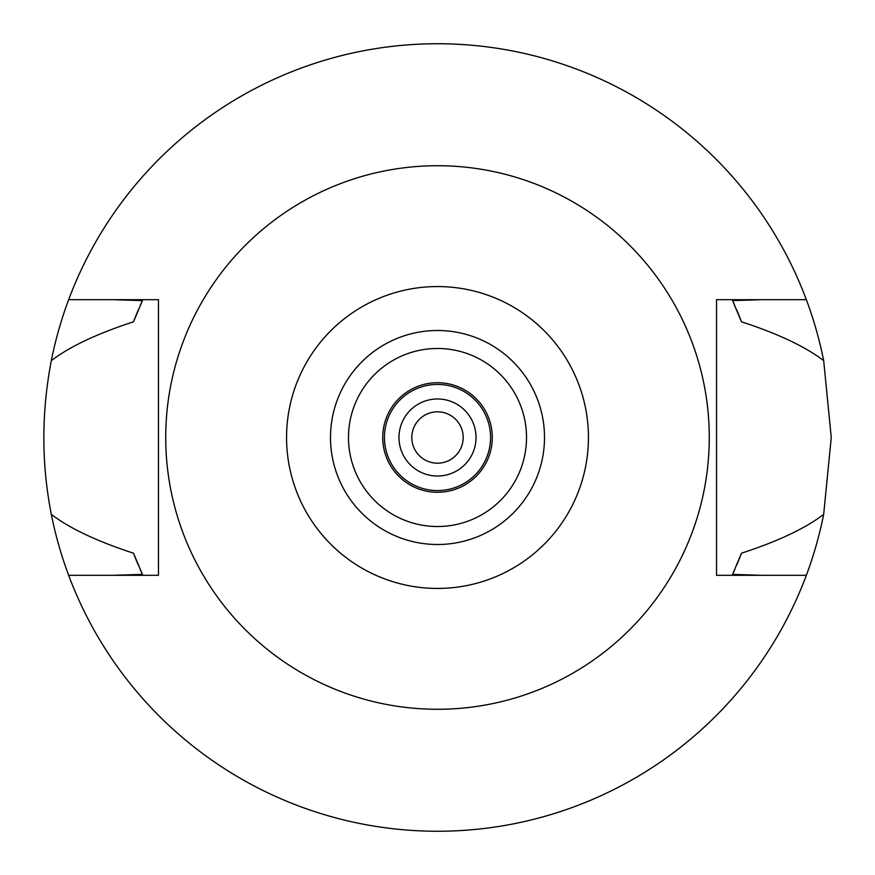 <?xml version="1.0" encoding="UTF-8"?>
<svg xmlns="http://www.w3.org/2000/svg" width="875" height="875" viewBox="0 0 875 875"><rect width="100%" height="100%" fill="white"/><g stroke="black" fill="none" stroke-linecap="round" stroke-linejoin="round"><path stroke-width="1.31" d="M437.5 588.438A150.938 150.938 0 0 1 286.562 437.5A150.938 150.938 0 0 1 437.5 286.562A150.938 150.938 0 0 1 588.438 437.5A150.938 150.938 0 0 1 437.5 588.438M437.5 544.502A107.002 107.002 0 0 0 544.502 437.5A107.002 107.002 0 0 0 437.5 330.498A107.002 107.002 0 0 0 330.498 437.5A107.002 107.002 0 0 0 437.5 544.502M437.5 709.275A271.775 271.775 0 0 1 165.725 437.5A271.775 271.775 0 0 1 437.5 165.725A271.775 271.775 0 0 1 709.275 437.5A271.775 271.775 0 0 1 437.5 709.275M716.548 299.688L716.548 575.312L806.345 575.312A393.75 393.75 0 0 1 68.655 575.312L158.452 575.312L158.452 299.688L68.655 299.688A393.75 393.75 0 0 1 823.681 360.664C805.361 346.631 777.962 333.681 741.497 321.803L732.561 300.606L762.212 299.688L716.548 299.688L806.345 299.688M158.452 575.312L112.788 575.312L142.439 574.394L133.503 553.197A325.27 325.27 0 0 0 138.37 565.25M762.212 575.312L732.561 574.394A325.27 325.27 0 0 0 734.716 569.658M112.788 299.688L142.439 300.606L133.503 321.803C97.037 333.681 69.639 346.631 51.319 360.664C41.366 412.464 41.366 463.684 51.319 514.336C69.639 528.369 97.037 541.319 133.503 553.197M68.655 575.312A393.75 393.75 0 0 1 51.319 514.336M736.63 565.25A325.27 325.27 0 0 0 741.497 553.197C777.962 541.319 805.361 528.369 823.681 514.336A393.75 393.75 0 0 1 806.345 575.312M140.295 569.669A325.27 325.27 0 0 0 142.439 574.394M732.561 574.394L741.497 553.197M823.681 514.336L831.25 437.5L823.681 360.664M142.439 300.606A325.27 325.27 0 0 0 140.284 305.342M138.37 309.75A325.27 325.27 0 0 0 133.503 321.803M741.497 321.803A325.27 325.27 0 0 0 736.63 309.75M734.705 305.331A325.27 325.27 0 0 0 732.561 300.606M51.319 360.664A393.75 393.75 0 0 1 68.655 299.688M437.5 492.286A54.786 54.786 0 0 0 492.286 437.5A54.786 54.786 0 0 0 437.5 382.714A54.786 54.786 0 0 0 382.714 437.5A54.786 54.786 0 0 0 437.5 492.286M437.5 348.48A89.02 89.02 0 0 0 348.48 437.5A89.02 89.02 0 0 0 437.5 526.52A89.02 89.02 0 0 0 526.52 437.5A89.02 89.02 0 0 0 437.5 348.48M437.5 490.569A53.069 53.069 0 0 0 490.569 437.5A53.069 53.069 0 0 0 437.5 384.431A53.069 53.069 0 0 0 384.431 437.5A53.069 53.069 0 0 0 437.5 490.569M437.5 398.978A38.522 38.522 0 0 0 398.978 437.5A38.522 38.522 0 0 0 437.5 476.022A38.522 38.522 0 0 0 476.022 437.5A38.522 38.522 0 0 0 437.5 398.978M437.5 463.181A25.681 25.681 0 0 0 463.181 437.5A25.681 25.681 0 0 0 437.5 411.819A25.681 25.681 0 0 0 411.819 437.5A25.681 25.681 0 0 0 437.5 463.181"/></g></svg>
